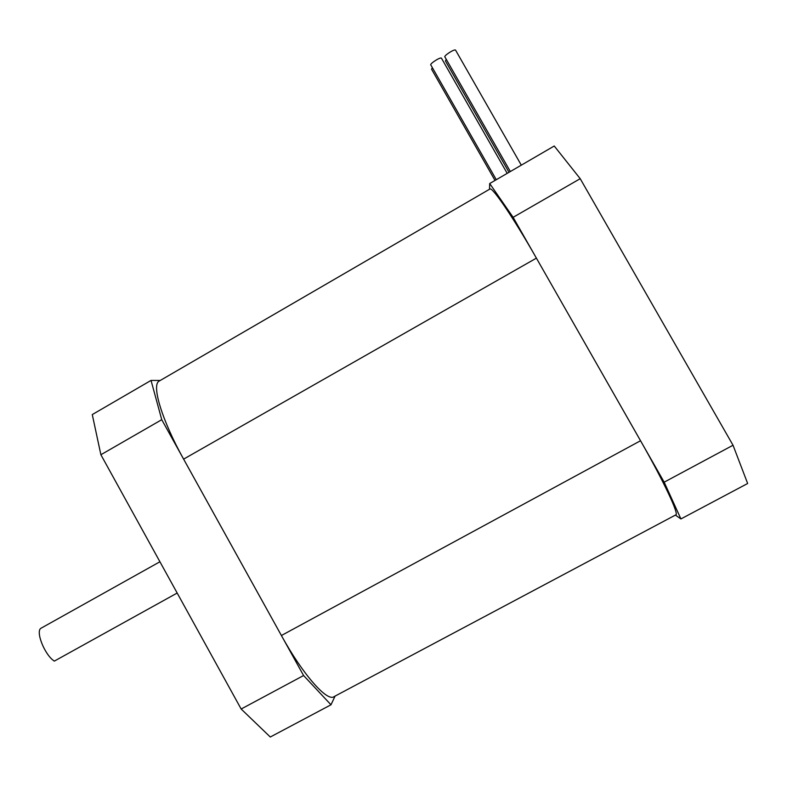 <?xml version="1.0" encoding="UTF-8"?>
<svg xmlns="http://www.w3.org/2000/svg" width="787" height="787" viewBox="0 0 787 787"><rect width="100%" height="100%" fill="white"/><g stroke="black" fill="none" stroke-linecap="round" stroke-linejoin="round"><path stroke-width="1.18" d="M160.253 380.465L151.035 380.416L161.748 419.687L303.585 675.531L330.983 704.788L335.095 696.082M161.748 419.687L100.884 454.738L92.276 414.572L151.035 380.416M100.884 454.738L241.156 709.018L303.585 675.531M330.983 704.788L270.295 737.016L241.156 709.018M489.74 189.136L490.006 188.978C492.682 187.247 513.704 218.215 536.4 258.136L183.617 459.126L281.402 635.512L640.529 440.74C663.805 481.428 679.555 515.091 675.728 514.914L334.15 696.584C327.382 702.289 303.044 674.902 281.402 635.512M536.4 258.136L640.529 440.74M183.617 459.126C162.112 420.671 151.488 385.404 158.925 381.233L159.653 380.819M489.514 189.264L489.701 183.538L554.245 146.008L580.206 178.688L733.031 445.245L747.65 483.493L680.922 518.938L675.374 515.101M580.206 178.688L513.124 217.32L664.169 482.175L733.031 445.245M680.922 518.938L664.169 482.175M513.124 217.32L489.701 183.538M41.416 628.006L41.18 628.144C35.071 630.84 44.77 655.296 54.352 661.1L177.173 593.034M496.282 179.711L430.892 65.075C428.994 64.229 440.041 56.939 441.428 58.14L441.576 58.405M510.35 171.536L444.97 57.057C443.071 56.211 454.148 48.883 455.525 50.073L455.673 50.338M509.012 172.304L445.422 60.943L446.219 59.241M495.013 180.439L431.571 69.217L432.309 67.574M490.006 188.978L158.925 381.233M159.928 561.761L41.18 628.144M441.428 58.14L507.202 173.356M455.525 50.073L521.309 165.162"/></g></svg>
